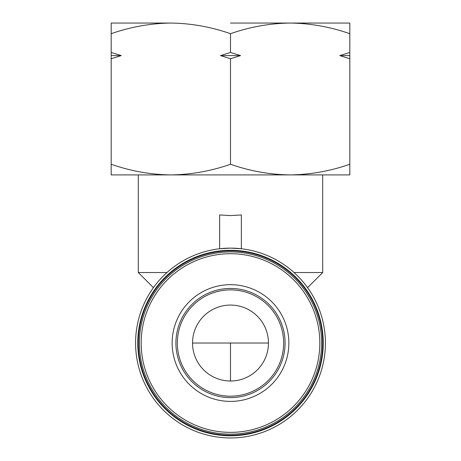 <?xml version="1.0" encoding="UTF-8"?>
<svg xmlns="http://www.w3.org/2000/svg" width="461" height="461" viewBox="0 0 461 461"><rect width="100%" height="100%" fill="white"/><g stroke="black" fill="none" stroke-linecap="round" stroke-linejoin="round"><path stroke-width="0.69" d="M321.617 343.036A91.117 91.117 0 0 0 230.5 251.925A91.117 91.117 0 0 0 139.383 343.036A91.117 91.117 0 0 0 230.5 434.153A91.117 91.117 0 0 0 321.617 343.036M230.5 23.05L349.818 23.05L349.818 52.462L339.763 55.591L349.818 58.72L349.818 174.909L290.159 174.909C310.483 174.627 330.37 171.071 349.818 164.254M230.5 381.005A37.963 37.963 0 0 1 192.537 343.036A37.963 37.963 0 0 1 230.5 305.073A37.963 37.963 0 0 1 268.463 343.036A37.963 37.963 0 0 1 230.5 381.005L230.5 343.036L192.537 343.036M111.182 164.254L111.182 174.909L290.159 174.909C269.835 174.627 249.948 171.071 230.5 164.254C211.052 171.071 191.165 174.627 170.841 174.909C150.517 174.627 130.63 171.071 111.182 164.254L111.182 33.705C130.63 26.888 150.517 23.332 170.841 23.05C191.165 23.332 211.052 26.888 230.5 33.705C249.948 26.888 269.835 23.332 290.159 23.05C310.483 23.332 330.37 26.888 349.818 33.705M230.5 396.189A53.153 53.153 0 0 1 177.347 343.036A53.153 53.153 0 0 1 230.5 289.888A53.153 53.153 0 0 1 283.653 343.036A53.153 53.153 0 0 1 230.5 396.189M230.5 52.462L240.556 55.591L220.444 55.591L230.5 52.462L230.5 33.705M230.5 215.587L241.345 214.947L241.345 248.75L230.5 248.127A94.914 94.914 0 0 1 325.414 343.036A94.914 94.914 0 0 1 230.5 437.95A94.914 94.914 0 0 1 135.586 343.036A94.914 94.914 0 0 1 230.5 248.127L219.655 248.75L219.655 214.947L230.5 215.587M294.037 272.532L322.7 272.532L322.7 174.909M230.5 250.294A92.742 92.742 0 0 1 323.242 343.036A92.742 92.742 0 0 1 230.5 435.783A92.742 92.742 0 0 1 137.758 343.036A92.742 92.742 0 0 1 230.5 250.294M230.5 250.836A92.2 92.2 0 0 1 322.7 343.036A92.2 92.2 0 0 1 230.5 435.236A92.2 92.2 0 0 1 138.3 343.036A92.2 92.2 0 0 1 230.5 250.836A92.2 92.2 0 0 1 322.7 343.036A92.2 92.2 0 0 1 230.5 435.236A92.2 92.2 0 0 1 138.3 343.036A92.2 92.2 0 0 1 230.5 250.836M111.182 33.705L111.182 23.05L170.841 23.05M349.818 52.462L349.818 58.72M240.556 55.591L230.5 58.72L230.5 164.254M230.5 58.72L220.444 55.591M111.182 58.72L121.237 55.591L111.182 52.462M349.818 55.591L339.763 55.591M121.237 55.591L111.182 55.591M138.3 174.909L138.3 272.532L166.963 272.532M230.5 288.448A54.588 54.588 0 0 1 285.088 343.036A54.588 54.588 0 0 1 230.5 397.63A54.588 54.588 0 0 1 175.912 343.036A54.588 54.588 0 0 1 230.5 288.448M288.857 343.036A58.357 58.357 0 0 0 230.5 284.679A58.357 58.357 0 0 0 172.143 343.036A58.357 58.357 0 0 0 230.5 401.398A58.357 58.357 0 0 0 288.857 343.036M319.825 343.036A89.325 89.325 0 0 0 230.5 253.717A89.325 89.325 0 0 0 141.175 343.036A89.325 89.325 0 0 0 230.5 432.36A89.325 89.325 0 0 0 319.825 343.036M268.463 343.036L230.5 343.036M307.579 287.652L322.7 272.532M153.421 287.652L138.3 272.532"/></g></svg>
